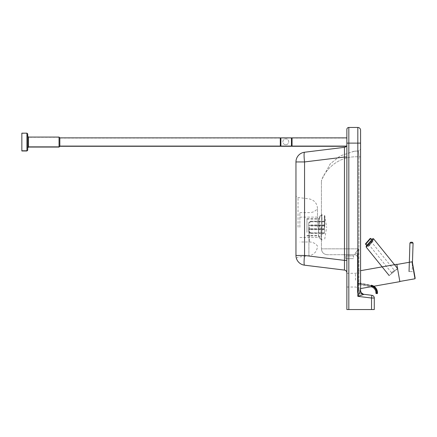 <?xml version="1.0" encoding="UTF-8"?>
<svg xmlns="http://www.w3.org/2000/svg" width="437" height="437" viewBox="0 0 437 437"><rect width="100%" height="100%" fill="white"/><g stroke="black" fill="none" stroke-linecap="round" stroke-linejoin="round"><path stroke-width="0.33" stroke-dasharray="2.19 1.64" d="M317.497 227.311L317.497 208.558L317.497 227.311M299.875 227.311L299.875 212.628L299.875 227.311M296.04 256.716L295.964 255.476A9.789 9.789 0 0 0 304.556 265.188L344.46 270.088L344.46 260.376L346.869 260.376L346.869 272.808L346.869 144.609A2.742 2.742 0 0 1 346.432 146.089M295.964 255.476L295.964 195.175L295.964 255.476L304.556 255.476L344.46 260.376L344.46 157.047L346.869 157.047L346.869 144.609A2.742 2.742 0 0 1 344.46 147.329L344.46 157.047L304.556 161.947L304.556 255.476A9.789 1.185 -83 0 0 304.556 265.188A9.789 9.789 0 0 1 295.964 255.476L295.964 161.947L304.556 161.947A9.789 1.185 -97 0 1 304.556 152.229L344.46 147.329M346.869 157.047L346.869 260.376M346.869 309.543L346.869 137.868L346.869 146.089L346.869 143.118L348.824 143.118L348.824 309.543L346.869 309.543M346.869 280.177L346.869 273.322L346.869 280.177M360.574 156.867L358.93 156.867C358.821 153.447 358.52 151.486 358.029 150.978C358.52 151.486 358.821 153.447 358.93 156.867C334.573 155.211 322.277 175.253 321.413 181.371L321.413 181.371C322.277 175.253 334.573 155.211 358.93 156.867L358.93 289.96L360.574 289.96L360.574 148.241C360.438 149.82 359.585 150.732 358.023 150.978L358.023 150.978C359.585 150.732 360.438 149.82 360.574 148.241L360.574 156.867L358.93 156.867L358.93 289.96L360.574 290.452L360.574 289.96L358.367 289.895L358.946 290.25C359.454 292.593 361.142 293.954 364.01 294.336C361.142 293.954 359.454 292.593 358.946 290.25L360.574 290.452L360.574 156.867M361.137 292.473L364.01 294.336L358.815 293.697A1.568 1.568 0 0 1 357.439 292.145L357.439 254.837A2.742 2.021 180 0 0 355.62 252.93L354.697 254.722A2.742 2.742 0 0 1 357.439 257.464A2.742 2.742 0 0 0 354.697 254.722L355.62 252.93A2.742 2.021 180 0 1 357.439 254.837L357.439 257.464L357.439 254.837L358.367 248.85L355.62 252.93L358.367 248.85L357.439 254.837L357.439 292.145A1.568 1.568 0 0 0 358.815 293.697C358.46 293.517 358.313 292.249 358.367 289.895C358.313 292.249 358.46 293.517 358.815 293.697L371.871 295.303A2.742 2.742 0 0 1 374.28 298.023L374.28 309.543L371.537 309.543L371.537 298.023L357.832 296.341L360.574 290.452L360.574 143.118L348.824 143.118L348.824 127.457M321.413 248.85L321.413 181.371L321.413 248.85L358.367 248.85L358.367 289.895L357.439 289.895L358.367 289.895L358.367 248.85L321.413 248.85C321.763 252.417 323.719 254.372 327.286 254.722C323.719 254.372 321.763 252.417 321.413 248.85M360.574 130.199L360.574 143.118M357.439 280.177L357.439 288.988L357.439 280.177M354.697 254.722L327.286 254.722L354.697 254.722L344.52 254.722L354.697 254.722L353.522 255.896L345.694 255.896L353.522 255.896L353.522 258.638L345.694 258.638L353.522 258.638M321.413 227.311L321.413 214.294L321.413 227.311M354.341 151.24L357.892 150.983L353.877 151.3L340.073 155.976L330.219 163.908L321.61 179.858L321.413 181.366L321.61 179.858L330.339 163.777L340.336 155.829L354.341 151.24L356.587 151.022L353.877 151.3M348.824 309.543L371.537 309.543M296.193 257.595L296.1 257.103M304.556 152.229A9.789 9.789 0 0 0 295.964 161.947A9.789 9.789 0 0 1 304.556 152.229M364.01 294.336A3.917 3.917 0 0 1 360.574 290.452A3.917 3.917 0 0 0 364.01 294.336L357.832 296.341L357.832 127.457M280.297 137.868L280.297 146.286M26.941 135.956L26.941 135.208L26.941 135.956L27.722 135.956L27.722 135.208L27.722 135.956L26.941 135.956M27.722 135.208L26.941 135.208L27.722 135.208M27.722 133.951L27.722 150.202M59.05 137.081L59.05 147.067M26.941 150.983L26.941 133.165M21.85 133.165L21.85 150.983M59.836 137.868L59.836 146.286M26.941 135.76L26.941 135.011L26.941 135.76L27.722 135.76L27.722 135.011L27.722 135.76L26.941 135.76M27.722 135.011L26.941 135.011L27.722 135.011M27.722 141.976L27.722 147.657L27.722 141.976M292.047 137.868L292.047 146.286M291.457 146.286L291.457 137.868M280.887 137.868L280.887 146.286M280.297 142.172L280.297 145.696L280.297 142.172M292.047 141.976L292.047 138.453L292.047 141.976M280.297 141.976L280.297 138.453L280.297 141.976M346.869 142.172L346.869 146.286L346.869 142.172M285.765 144.734A2.939 2.939 0 0 0 288.36 140.364A2.939 2.939 0 0 0 283.274 140.299A2.939 2.939 0 0 0 285.765 144.734A2.939 2.939 0 0 0 288.36 140.364A2.939 2.939 0 0 0 283.274 140.299A2.939 2.939 0 0 0 285.765 144.734M306.971 232.358L306.971 218.697L306.971 232.358M306.971 232.129L306.971 219.09L306.971 232.129M318.72 232.358L318.72 218.697L318.72 232.358M322.058 234.811L322.058 214.507L322.058 234.811M322.058 234.631L322.058 214.818L322.058 234.631M318.66 232.129L318.66 219.09L318.66 232.129M308.746 231.424L310.702 232.806L310.702 233.363L308.746 231.981L308.746 222.586L310.702 221.193L310.702 221.739L308.746 223.138M324.407 233.363L324.407 221.193L324.407 225.388L308.746 225.388L308.746 224.962L308.746 225.405L324.407 225.405L324.407 221.259L310.702 221.259L308.746 222.641L308.746 228.682L324.407 228.682L324.407 232.877L310.702 232.877L308.746 231.484L308.746 232.036L308.746 229.217L324.407 229.217L324.407 233.363L310.702 233.363M308.746 229.217L308.746 231.981M324.407 232.806L310.702 232.806M308.746 232.036L310.702 233.429L310.702 232.877M308.746 228.682L308.746 231.484M324.407 232.877L324.407 233.429L310.702 233.429M308.746 223.198L310.702 221.816L310.702 221.259M308.746 225.405L308.746 222.641M324.407 221.259L324.407 221.816L310.702 221.816M324.407 221.739L310.702 221.739M324.407 225.94L308.746 225.94M324.407 221.193L310.702 221.193M324.407 221.816L324.407 225.962L308.746 225.962M324.407 233.429L324.407 229.234L308.746 229.234M308.746 222.586L308.746 225.388M324.407 225.962L324.407 228.682M324.407 228.66L308.746 228.66M324.407 227.311L324.407 215.561L324.407 227.311M324.729 227.311L324.729 215.561L324.729 227.311M324.729 239.061L326.619 227.311M414.992 278.773L411.998 261.807L412.364 262.342L412.178 271.628L409.048 271.53L412.178 271.628M399.828 281.45L396.834 264.483L399.828 281.45M396.801 264.287L399.86 281.641M357.439 289.119L357.439 271.23L357.439 289.119L360.574 288.567M370.986 286.759L371.128 285.989L370.986 286.759L357.515 284.23L357.657 283.46L357.515 284.23L370.909 286.748L373.853 286.23A7.637 7.637 0 0 0 371.242 285.214L357.805 282.69L357.657 283.46L357.805 282.69L371.242 285.214L371.171 285.601L357.734 283.078L371.171 285.601L371.242 285.214M391.317 272.808L394.627 270.137L391.317 272.808L391.809 273.42L395.119 270.749L391.809 273.42L391.317 272.808M395.119 270.749L394.627 270.137L395.119 270.749M392.939 271.503L391.514 272.655L392.939 271.503M366.468 245.802L371.953 239.503L373.083 240.487L367.938 246.392L373.083 240.487L373.122 241.038L368.489 246.353L373.122 241.038M373.673 238.93L366.19 247.107M370.652 240.995L368.205 243.802L370.652 240.995L394.365 270.35M397.697 268.662L389.165 275.556L397.539 268.471M376.213 293.5L377.06 293.26L376.989 293.648A0.393 0.393 0 0 0 377.448 293.287L377.06 293.26A7.243 7.243 0 0 0 371.171 285.601M375.891 293.09L376.672 293.189A6.817 6.817 0 0 0 371.128 285.989L357.657 283.46L371.128 285.989M365.54 243.78L370.172 238.465M367.785 241.202L369.91 238.766L367.785 241.202M370.74 243.775L372.865 241.333L370.74 243.775M309.554 227.311L309.554 241.994L309.554 227.311M318.578 227.311L318.578 237.493L318.578 227.311M319.409 227.311L319.409 216.785L319.409 227.311M321.069 227.311L321.069 239.498L321.069 227.311M298.023 227.311L298.023 197.508L298.023 227.311M308.904 227.311L308.904 255.776L308.904 227.311M374.28 298.023A2.742 2.742 0 0 0 371.871 295.303L371.537 298.023L374.28 298.023M355.483 280.177L355.483 273.322L355.483 280.177M28.509 137.081L28.509 147.067M413.069 243.054L409.933 242.961M370.723 238.433L365.578 244.332M296.341 258.169L298.023 257.114L308.904 255.776C314.208 254.695 317.071 251.455 317.497 246.058C315.503 243.431 312.854 242.076 309.554 241.994L299.875 241.994M299.875 212.628L309.554 212.628C312.854 212.546 315.503 211.191 317.497 208.558C317.071 203.167 314.208 199.928 308.904 198.846L298.023 197.508C296.75 197.251 296.062 196.47 295.964 195.175M299.875 237.493L318.578 237.493L319.409 237.837L321.413 240.328M299.875 217.129L318.578 217.129L319.409 216.785L321.413 214.294M345.694 258.638L345.694 255.896L344.52 254.722M346.869 273.322L355.483 273.322C356.674 273.207 357.324 272.551 357.439 271.366M346.869 287.027L355.483 287.027C356.674 287.142 357.324 287.797 357.439 288.988M280.297 138.059L59.836 138.059L59.05 137.278L28.509 137.278L27.722 136.497M27.722 134.148L26.941 133.361L21.85 133.361M292.047 138.649L291.457 138.059L280.887 138.059L280.297 138.649M346.295 146.286L346.869 146.286M292.047 138.059L346.869 138.059M306.971 235.925L318.72 235.925L322.058 240.115M306.971 218.697L318.72 218.697L322.058 214.507M306.971 235.532L318.66 235.532L322.058 239.798M306.971 219.09L318.66 219.09L322.058 214.818M324.407 224.962L308.746 224.962M324.407 229.66L308.746 229.66M324.407 215.561L324.729 215.561L326.619 227.06M357.439 271.23L360.574 270.678M391.514 272.655L368.205 243.802M366.807 245.408L367.938 246.392L368.489 246.353M365.796 243.485L368.746 246.058M369.91 238.766L372.865 241.333"/><path stroke-width="0.66" d="M346.869 157.047L344.46 157.047L344.46 260.376L346.869 260.376M344.46 270.088A2.742 2.742 0 0 1 346.869 272.808A2.742 2.742 0 0 0 344.46 270.088L344.46 260.376L304.556 255.476L304.556 161.947L344.46 157.047L344.46 147.329L304.556 152.229A9.789 9.789 0 0 0 295.964 161.947L295.964 255.476C296.39 259.048 296.39 259.048 295.964 255.476L304.556 255.476A9.789 1.185 -83 0 0 304.556 265.188L344.46 270.088M346.432 146.089A2.742 2.742 0 0 1 344.46 147.329M360.596 290.873L357.832 296.341L371.537 298.023L371.537 309.543L374.28 309.543L374.28 298.023A2.742 2.742 0 0 0 371.871 295.303L364.01 294.336C362.033 294.063 360.886 292.768 360.574 290.452L360.574 130.199A2.742 2.742 0 0 0 357.832 127.457L357.832 143.118L346.869 143.118L346.869 309.543L348.824 309.543L348.824 127.457A1.956 1.956 0 0 0 346.869 129.412L346.869 143.118L346.869 129.412A1.956 1.956 0 0 1 348.824 127.457L357.832 127.457L348.824 127.457A1.956 1.956 0 0 0 346.869 129.412A1.956 1.956 0 0 1 348.824 127.457M360.634 291.151L360.902 292.025M360.984 292.195L361.137 292.473M371.537 309.543L348.824 309.543M296.259 257.874L296.193 257.595M296.1 257.103L296.04 256.716M304.556 265.188A9.789 9.789 0 0 1 295.964 255.476A9.789 9.789 0 0 0 304.556 265.188M364.01 294.336A3.917 3.917 0 0 1 360.574 290.452A3.917 3.917 0 0 0 364.01 294.336L357.832 296.341L357.832 143.118L360.574 143.118M357.832 127.457A2.742 2.742 0 0 1 360.574 130.199A2.742 2.742 0 0 0 357.832 127.457A2.742 2.742 0 0 1 360.574 130.199M59.836 137.868L59.836 146.286L280.297 146.286L280.297 137.868L59.836 137.868L59.05 137.081L59.05 147.067L28.509 147.067L28.509 137.081L27.722 136.3M27.722 150.202L27.722 133.951L26.941 133.165L26.941 150.983L27.722 150.202M26.941 150.983L21.85 150.983L21.85 133.165L26.941 133.165M292.047 138.453L291.457 137.868L291.457 146.286L292.047 145.696M280.297 145.696L280.887 146.286L280.887 137.868L291.457 137.868M346.295 146.286L292.047 146.286L292.047 137.868L346.869 137.868M396.834 264.483L411.998 261.807L414.992 278.773L399.828 281.45M371.242 285.214A7.637 7.637 0 0 1 377.448 293.287L376.596 293.571L376.989 293.648A0.393 0.393 0 0 0 377.448 293.287A7.637 7.637 0 0 0 373.853 286.23L399.86 281.641L396.801 264.287L360.574 270.678M409.048 271.53L409.933 242.961L413.069 243.054L412.452 262.856L415.15 278.151L412.364 262.342M415.15 278.151L414.992 278.773M360.574 288.567L370.986 286.759A6.036 6.036 0 0 1 375.891 293.09A0.393 0.393 0 0 0 376.213 293.5A0.393 0.393 0 0 1 375.891 293.09A6.036 6.036 0 0 0 370.986 286.759M411.151 242.213L412.309 242.251L411.151 242.213M389.165 275.556L366.19 247.107L373.673 238.93A0.781 0.781 0 0 0 372.477 238.908L366.468 245.802M370.723 238.433L370.172 238.465L365.54 243.78L365.578 244.332L370.723 238.433L371.953 239.503L372.477 238.908L366.206 246.102L366.19 247.107M397.697 268.662L373.673 238.93M371.171 285.601A7.243 7.243 0 0 1 377.06 293.26L376.213 293.5M371.128 285.989A6.817 6.817 0 0 1 376.672 293.189L375.891 293.09M304.556 161.947A9.789 1.185 -97 0 1 304.556 152.229A9.789 9.789 0 0 0 295.964 161.947L304.556 161.947M371.871 295.303L371.537 298.023L374.28 298.023A2.742 2.742 0 0 0 371.871 295.303M28.509 147.067L27.722 147.853M59.836 146.286L59.05 147.067M280.297 146.089L59.836 146.089L59.05 146.87L28.509 146.87L27.722 147.657M28.509 137.081L59.05 137.081M27.722 150.006L26.941 150.787L21.85 150.787M280.887 146.286L291.457 146.286M292.047 145.499L291.457 146.089L280.887 146.089L280.297 145.499M280.297 138.453L280.887 137.868M292.047 146.089L346.869 146.089M413.069 243.054L412.309 242.251M409.933 242.961L410.742 242.202M365.578 244.332L366.807 245.408"/></g></svg>
